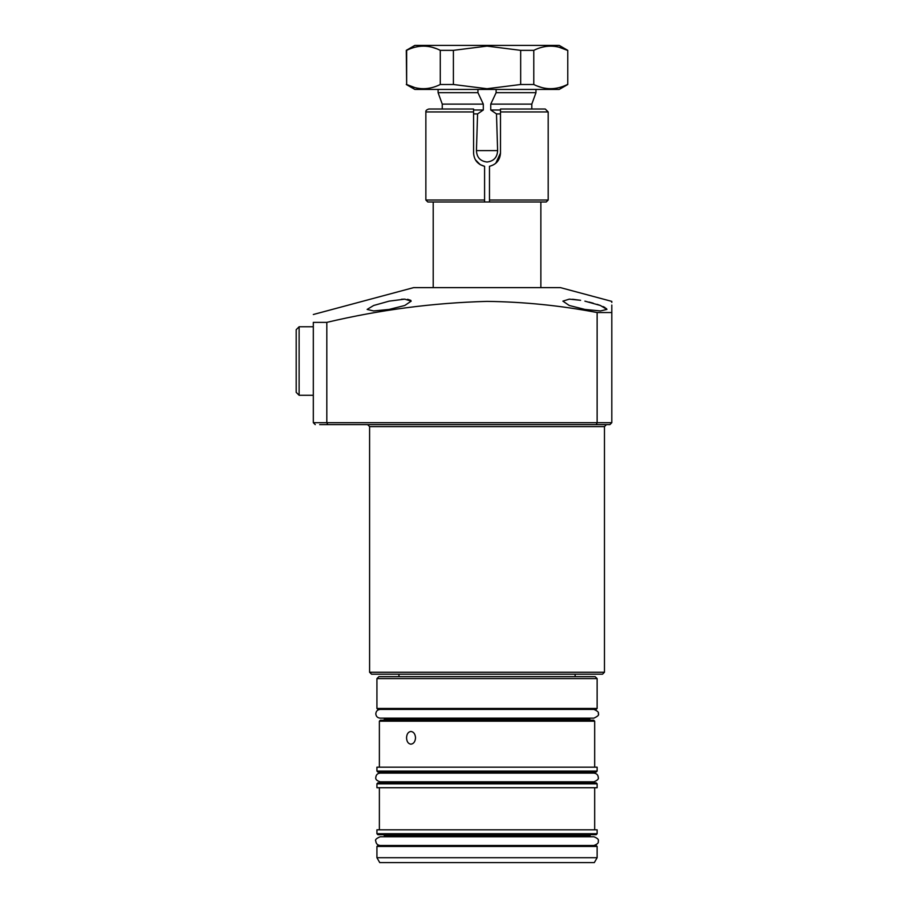 <?xml version="1.0" encoding="UTF-8"?>
<svg xmlns="http://www.w3.org/2000/svg" width="908" height="908" viewBox="0 0 908 908"><rect width="100%" height="100%" fill="white"/><g stroke="black" fill="none" stroke-linecap="round" stroke-linejoin="round"><path stroke-width="1.36" d="M602.515 674.201L371.542 674.201L369.59 672.249L604.467 672.249L602.515 674.201M584.9 301.138L600.438 305.497L606.919 309.424L600.472 310.945L584.9 309.424L569.282 305.497L562.881 301.138L569.327 299.141L580.598 300.298M580.326 300.253L572.585 299.265M389.157 309.424L373.597 310.945L367.138 309.424L373.631 305.497L389.157 301.138L404.73 299.141L411.188 301.138L404.764 305.497L389.157 309.424M606.919 309.424L606.34 308.47M605.103 307.585L603.037 306.552M600.29 305.44L596.976 304.305M593.242 303.181L588.986 302.069M313.317 314.509L413.628 287.62L560.429 287.62L611.81 301.388L611.81 302.443M326.812 322.374L313.317 322.374C313.317 312 313.317 312 313.317 322.374L313.317 422.685L597.135 422.685L597.135 312.545C560.633 305.565 523.939 301.853 487.029 301.388C433.218 302.841 379.816 309.832 326.812 322.374L326.812 422.685L327.777 424.638L319.673 424.638M597.135 312.545L611.81 312.545L611.81 305.065M611.81 312.545C611.81 298.006 611.81 298.006 611.81 312.545L611.81 422.685L609.858 424.638L327.777 424.638M487.029 424.638L571.438 424.638M609.858 424.638L611.81 422.685L597.135 422.685L596.318 424.638L606.43 424.638L604.467 426.601L369.59 426.601L367.626 424.638M410.825 300.366L407.613 299.288M404.854 299.141L401.472 299.265M313.317 422.685L315.269 424.638M496.12 89.438L496.12 92.695L490.751 104.125L490.751 109.993L496.483 113.909L497.618 150.603C497.266 157.402 493.736 161.204 487.029 162.01C480.321 161.215 476.791 157.413 476.439 150.603L477.574 113.909L483.306 109.993L483.306 104.125L477.949 92.695L477.949 89.438M433.207 287.62L433.207 201.985M540.862 287.62L540.862 201.985L427.816 201.985L425.863 200.032L484.588 200.032L484.588 166.289C477.744 164.53 474.078 160.114 473.579 153.055L473.579 111.945L425.863 111.945C425.568 110.731 426.544 109.755 428.803 109.017L473.579 109.017L473.579 111.945M442.253 109.017L442.253 104.125L438.099 92.695L438.099 89.438M496.12 92.695L535.97 92.695L535.97 89.438M490.751 104.125L531.804 104.125L535.97 92.695M531.804 109.017L531.804 104.125M496.483 113.909L500.49 113.909M473.579 113.909L477.574 113.909M442.253 104.125L483.306 104.125M438.099 92.695L477.949 92.695M406.285 84.501L414.854 89.438L559.203 89.438L567.772 84.501L567.772 50.349L559.203 45.4L414.854 45.4L406.285 50.349L406.648 84.501C417.794 90.096 429.007 90.096 440.278 84.501L440.278 50.349C429.132 44.742 417.918 44.742 406.648 50.349L406.285 50.349M432.231 47.295L436.51 48.703M559.158 47.25L567.421 50.349C556.264 44.742 545.05 44.742 533.779 50.349L533.779 84.501L520.67 84.501L520.67 50.349L487.029 46.104L453.398 50.349L440.278 50.349M453.398 50.349L453.398 84.501L487.029 88.734L520.67 84.501M453.398 84.501L440.278 84.501M414.899 87.599L406.648 84.501L406.648 50.349M541.826 87.543L537.559 86.135M533.779 84.501C544.925 90.096 556.139 90.096 567.421 84.501M533.779 50.349L520.67 50.349M546.241 201.985L489.48 201.985L489.48 200.032L548.194 200.032L546.241 201.985M489.48 200.135L489.48 201.985M548.194 200.032L548.194 111.945L500.49 111.945L500.49 153.055C499.99 160.114 496.313 164.518 489.48 166.289L489.48 200.032M475.338 159.729L480.219 164.666M480.275 164.689L484.588 166.289M495.745 163.315L500.49 153.055M500.49 111.945L500.49 109.017L545.265 109.017L548.194 111.945M431.345 201.985L484.588 201.985L484.588 200.032M299.118 395.275L296.19 392.347L296.19 329.706L299.118 326.766L299.118 395.275L313.317 395.275M415.535 737.818C415.228 741.688 413.685 743.8 410.904 744.174C408.214 743.8 406.761 741.677 406.546 737.818C406.761 733.959 408.214 731.837 410.904 731.462C413.685 731.825 415.228 733.948 415.535 737.818M378.886 676.653L595.171 676.653L597.135 678.605L376.934 678.605L378.886 676.653M590.529 709.432L571.438 709.432M597.135 708.456L596.159 709.432L377.91 709.432L376.934 708.456L597.135 708.456L597.135 678.605M380.35 720.203L593.707 720.203L594.683 721.179L379.374 721.179L380.35 720.203M589.553 773.094L590.529 772.072L571.438 772.072M597.135 771.096L596.159 772.072L377.91 772.072L376.934 771.096L597.135 771.096L597.135 767.181L376.934 767.181L376.934 771.096M377.91 782.832L596.159 782.832L597.135 783.82L376.934 783.82L377.91 782.832M589.553 836.767L590.529 834.713L571.438 834.713M597.135 833.726L596.159 834.713L377.91 834.713L376.934 833.726L597.135 833.726L597.135 829.81L376.934 829.81L376.934 833.726M377.91 845.473L596.159 845.473L597.135 846.449L376.934 846.449L377.91 845.473M597.135 857.708L376.934 857.708L379.748 862.6L594.309 862.6L597.135 857.708L597.135 846.449M376.934 783.82L376.934 787.735L597.135 787.735L597.135 783.82M476.439 150.603L497.618 150.603M490.751 109.993L500.49 109.993M473.579 109.993L483.306 109.993M384.515 718.149L384.515 719.227L589.553 719.227L590.529 720.203M589.553 773.048L384.515 773.048L383.539 772.072M380.157 781.811L593.9 781.811C597.464 780.358 598.917 778.916 598.259 777.452C598.1 774.91 596.647 773.457 593.9 773.094L380.157 773.094C377.512 773.355 376.06 774.808 375.799 777.452C375.322 779.28 376.763 780.732 380.157 781.811L589.553 781.856L590.529 782.832M589.553 835.689L384.515 835.689L383.539 834.713M604.467 672.249L604.467 426.601M369.59 672.249L369.59 426.601M575.116 676.653L575.116 674.201M398.952 676.653L398.952 674.201M567.772 50.349L567.772 84.501M425.863 200.032L425.863 111.945M313.317 326.766L299.118 326.766M376.934 857.708L376.934 846.449M380.157 845.473C377.512 845.212 376.06 843.759 375.799 841.114C374.811 839.9 376.264 838.447 380.157 836.767L384.515 836.767L384.515 835.689M379.374 829.81L379.374 787.735M376.934 708.456L376.934 678.605M379.374 767.181L379.374 721.179M594.683 767.181L594.683 721.179M589.553 719.227L589.553 718.149M589.553 781.856L593.9 781.811M594.683 829.81L594.683 787.735M384.515 781.856L383.539 782.832M384.515 719.227L383.539 720.203M380.157 836.767L593.9 836.767C597.555 838.197 599.008 839.65 598.259 841.114C598.849 842.806 597.396 844.258 593.9 845.473M380.157 709.432C377.512 709.693 376.06 711.146 375.799 713.79C376.06 716.435 377.512 717.888 380.157 718.149L593.9 718.149C597.941 716.242 599.382 714.789 598.259 713.79C599.144 712.508 597.691 711.055 593.9 709.432"/></g></svg>
